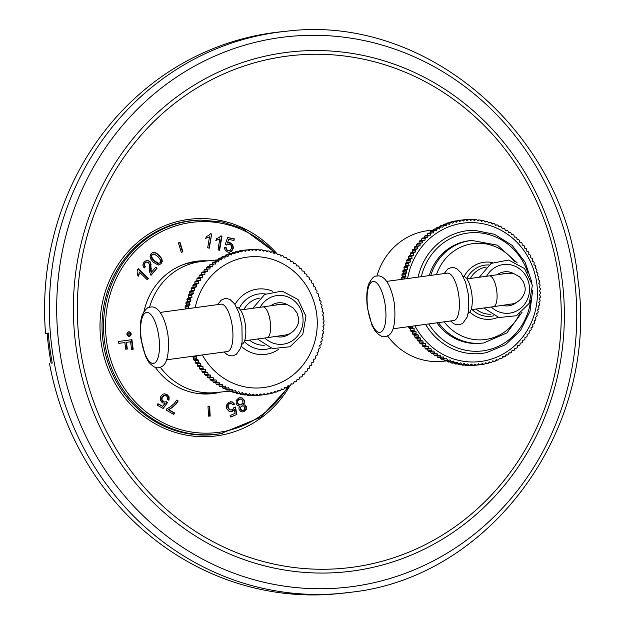 <?xml version="1.0" encoding="UTF-8"?>
<svg xmlns="http://www.w3.org/2000/svg" width="625" height="625" viewBox="0 0 625 625"><rect width="100%" height="100%" fill="white"/><g stroke="black" fill="none" stroke-linecap="round" stroke-linejoin="round"><path stroke-width="0.94" d="M351.406 592.195A282.391 265.023 84.3 0 1 342.68 593.219A282.391 265.023 84.3 0 1 51.352 343.289A282.391 265.023 84.3 0 1 277.695 32.281A282.391 265.023 -95.7 0 1 286.422 31.25L281.633 31.727A282.391 265.023 -95.7 0 0 272.906 32.758A282.391 265.023 84.3 0 0 45.539 333.352L48.273 333.078A282.391 265.023 -95.7 0 0 52.227 363.102L51.094 363.156A280.664 263.398 -95.7 0 1 47.148 333.195M49.492 363.375A282.391 265.023 84.3 0 0 337.891 593.703L351.438 592.188C491.164 576.961 598.977 428.508 578.102 280.766C564.281 132.469 425.609 13.586 286.422 31.25M52.219 363.047L51.094 363.156M433.367 230.078L429.477 230.469A65.75 61.703 84.3 0 0 427.445 230.711A65.75 61.703 84.3 0 0 376.922 276.078M387.438 335.781A65.75 61.703 84.3 0 0 442.578 361.312L447.039 360.867M207.781 260.867A66.672 62.57 84.3 0 0 198.32 261.047A66.672 62.57 84.3 0 0 143.938 311.633M155.273 367.281A66.672 62.57 84.3 0 0 211.602 393.734A66.672 62.57 84.3 0 0 220.938 392.031M147.273 279.742L148.359 278.461L138.266 268.695L137.578 269.508L137.93 271.953L137.461 274.984L138.68 276.156L139.398 272.125L147.273 279.742M150.844 275.109L157 268.32L151.047 275.312L149.703 272.172L149.508 264.625L148.539 262.586L146.703 261.953M157 268.32L155.789 267.141L151.344 272.359L150.672 262.688L149.711 261.281L146.969 260.242L144.117 261.867L142.812 264.977L144.117 268.078L145.32 266.914L144.367 264.891L145.109 262.883L146.836 261.945M161.289 263.68L158.203 265.07L153.242 262.148L150.711 258.992L150.023 256.227L151.07 253.742L152.672 252.578L154.508 252.438L156.555 253.227L159.125 255.281L161.641 258.43L162.336 261.195L160.875 263.719L161.93 261.242L161.227 258.477L158.711 255.32L156.148 253.266L153.289 252.414M207.68 247.836L209.305 248.164L211.656 234.016L210.609 233.805L208.852 235.398L206.188 236.57L205.906 238.242L209.508 236.812L207.68 247.836M219.781 238.914L218.023 249.914L219.617 250.234L221.969 236.094L220.914 235.883L219.156 237.477L216.492 238.648L216.211 240.32L219.781 238.914L218.078 239.773M178.406 242.82L181.297 252.328L182.898 251.789L180.008 242.281L178.406 242.82M228.703 239.414L227.359 243.055L228.703 239.414L233.992 240.477L234.266 238.828L227.672 237.5L225.188 244.477L226.68 244.992L229.32 244.117L231.219 245.383L231.625 247.875L230.398 250.211L229.031 250.797L227.836 250.797L226.273 249.797L225.727 247.617L226.141 247.578L226.68 249.75L229.031 250.797M228.469 244.07L227.422 244.25L228.469 244.07M226.141 247.578L224.398 247.383L225.227 250.508L228.008 252.172L229.438 252.258L231.781 251.172L233.375 248.07L232.727 244.547L230.008 242.68L228.453 242.656M227.359 243.055L228.859 242.617M244.625 402.688L243.352 404.648L245.172 405.086L246.281 406.539L246.273 409.398L244.078 411.516L242.727 411.891L241.062 411.648L239.102 409.633L238.914 407.82L239.875 406.172L237.633 405.641L236.188 403.789L236.18 400.437L238.68 397.984L242.102 397.836L244.375 400.258L244.625 402.688L244.219 402.727L243.969 400.297L241.688 397.883L240.016 397.586M232.297 401.961L234.562 404.086L233.055 405L231.469 403.445L229.656 403.508L228.148 405.203L228.32 407.891L229.93 409.766L231.234 409.992L233.352 408.797L233.914 407.461L235.422 407.039L236.922 414.375L230.75 417.078L230.133 415.523L235.086 413.352L234.336 409.492L232.328 411.352L231.086 411.688L229.109 411.352L226.766 408.742L226.508 405.203L229.125 402.164L232.297 401.961L230.422 401.781M178.188 400.961L175.883 404.273L172.391 407.508L168.664 409.656L174.547 412.922L173.82 414.422L166.055 410.102L166.641 408.891L170.562 406.727L174.422 403.297L176.672 400.117L178.188 400.961L176.555 400.328M164.641 403.328L165.18 403.273L162.609 406.289L157.922 403.688L157.203 405.172L163.172 408.492L167.484 402.617L166.188 401.656L164.453 402.086L163 401.719L161.523 399.914L161.82 397.414L163.641 395.57L164.766 395.359L162.234 397.375L161.938 399.875L164.453 402.086M164.844 403.312L162.352 402.828L160.258 400.203L160.602 396.648L162.984 394.188L164.328 393.812L166.883 394.406L169.094 396.859L169.031 400.094L167.422 399.367L167.492 397.125L166.266 395.688L163.641 395.57M118.57 341.484L118.82 343.367L124.883 342.547L125.758 349.219L127.336 349.008L126.453 342.328L130.586 341.773L131.602 349.484L133.18 349.266L131.914 339.672L118.57 341.484M129.328 336.305A2.258 2.117 84.3 0 0 131.141 333.812A2.258 2.117 84.3 0 0 128.742 331.82A2.258 2.117 84.3 0 0 126.93 334.312A2.258 2.117 84.3 0 0 129.328 336.305M210.172 416.062L209.687 406.117L208.008 406.187L208.492 416.133L210.172 416.062M204.312 261.219A66.672 62.57 84.3 0 0 196.586 261.25M209.859 393.883A66.672 62.57 84.3 0 0 217.469 392.375M183.562 264.484A65.891 61.836 -95.7 0 1 192.945 262.406A65.891 61.836 -95.7 0 1 194.984 262.164L200.828 261.586M213.953 392.711L208.109 393.297A65.891 61.836 -95.7 0 1 196.391 393.281M149.555 307.281A65.906 61.859 -95.7 0 1 202.273 261.422L218.289 259.812L218.75 258.586A72.922 68.438 -95.7 0 1 219.609 258.094L223.039 257.75A72.922 68.438 84.3 0 0 222.172 258.242L218.75 258.586M229.555 391.164L215.406 392.586A65.906 61.859 -95.7 0 1 160.234 367.133M223.039 257.75L224.734 258.086L225.43 256.477A72.922 68.438 84.3 0 1 226.32 256.031L227.992 256.461L228.773 254.891A72.922 68.438 84.3 0 1 229.688 254.5L231.336 255.023L232.195 253.508A72.922 68.438 84.3 0 1 233.125 253.172L234.75 253.789L235.688 252.32A72.922 68.438 84.3 0 1 236.633 252.031L238.227 252.742L239.234 251.328A72.922 68.438 84.3 0 1 240.188 251.102L241.75 251.898L242.828 250.547A72.922 68.438 84.3 0 1 243.797 250.375L245.312 251.258L246.461 249.977A72.922 68.438 84.3 0 1 247.438 249.859L248.906 250.828L250.117 249.609A72.922 68.438 84.3 0 1 251.094 249.547L252.516 250.602L253.789 249.453A72.922 68.438 84.3 0 1 254.773 249.445L256.133 250.578L257.461 249.508A72.922 68.438 84.3 0 1 258.445 249.555L259.758 250.766L261.133 249.766A72.922 68.438 84.3 0 1 262.117 249.875L263.359 251.156L264.789 250.242A72.922 68.438 84.3 0 1 265.766 250.406L266.945 251.75L268.422 250.922A72.922 68.438 84.3 0 1 269.383 251.141L270.5 252.547L272.016 251.805A72.922 68.438 84.3 0 1 272.969 252.078L274.008 253.555L275.555 252.898A72.922 68.438 84.3 0 1 276.492 253.227L277.461 254.75L279.047 254.188A72.922 68.438 84.3 0 1 279.969 254.562L280.852 256.148L282.461 255.672A72.922 68.438 84.3 0 1 283.367 256.102L284.172 257.734L285.805 257.352A72.922 68.438 84.3 0 1 286.68 257.836L287.406 259.5L289.062 259.219A72.922 68.438 84.3 0 1 289.914 259.75L290.555 261.453L292.219 261.266A72.922 68.438 84.3 0 1 293.047 261.844L293.594 263.586L295.266 263.492A72.922 68.438 84.3 0 1 296.062 264.109L296.531 265.883L298.203 265.883A72.922 68.438 84.3 0 1 298.969 266.547L299.344 268.344L301.023 268.438A72.922 68.438 84.3 0 1 301.75 269.148L302.031 270.961L303.703 271.148A72.922 68.438 84.3 0 1 304.398 271.898L304.594 273.727L306.25 274.008A72.922 68.438 84.3 0 1 306.906 274.797L307.008 276.625L308.648 277.008A72.922 68.438 84.3 0 1 309.266 277.836L309.273 279.664L310.891 280.141A72.922 68.438 84.3 0 1 311.469 280.992L311.383 282.82L312.977 283.391A72.922 68.438 84.3 0 1 313.508 284.273L313.328 286.094L314.898 286.75A72.922 68.438 84.3 0 1 315.383 287.664L315.117 289.477L316.648 290.219A72.922 68.438 84.3 0 1 317.086 291.156L316.727 292.945L318.219 293.773A72.922 68.438 84.3 0 1 318.609 294.742L318.164 296.5L319.609 297.414A72.922 68.438 84.3 0 1 319.953 298.398L319.414 300.133L320.82 301.125A72.922 68.438 84.3 0 1 321.109 302.133L320.484 303.828L321.836 304.898A72.922 68.438 84.3 0 1 322.078 305.922L321.367 307.578L322.664 308.727A72.922 68.438 84.3 0 1 322.852 309.75L322.062 311.367L323.305 312.586A72.922 68.438 84.3 0 1 323.438 313.625L322.562 315.188L323.742 316.477A72.922 68.438 84.3 0 1 323.828 317.523L322.875 319.031L323.984 320.383A72.922 68.438 84.3 0 1 324.016 321.43L322.984 322.891L324.031 324.297A72.922 68.438 84.3 0 1 324.008 325.344L322.906 326.734L323.875 328.203A72.922 68.438 84.3 0 1 323.805 329.25L322.633 330.578L323.531 332.094A72.922 68.438 84.3 0 1 323.398 333.133L322.164 334.391L322.984 335.961A72.922 68.438 84.3 0 1 322.805 336.984L321.508 338.172L322.242 339.781A72.922 68.438 84.3 0 1 322.016 340.797L320.656 341.906L321.312 343.555A72.922 68.438 84.3 0 1 321.031 344.555L319.617 345.586L320.188 347.266A72.922 68.438 84.3 0 1 319.859 348.25L318.398 349.195L318.883 350.906A72.922 68.438 84.3 0 1 318.5 351.867L316.992 352.727L317.391 354.461A72.922 68.438 84.3 0 1 316.961 355.398L315.414 356.172L315.727 357.93A72.922 68.438 84.3 0 1 315.25 358.836L313.656 359.523L313.883 361.289A72.922 68.438 84.3 0 1 313.359 362.172L311.742 362.758L311.875 364.539A72.922 68.438 84.3 0 1 311.305 365.391L309.656 365.883L309.695 367.672A72.922 68.438 84.3 0 1 309.094 368.484L307.414 368.883L307.367 370.664A72.922 68.438 84.3 0 1 306.719 371.445L305.031 371.75L304.891 373.523A72.922 68.438 84.3 0 1 304.203 374.266L302.5 374.469L302.273 376.234A72.922 68.438 84.3 0 1 301.547 376.93L299.828 377.039L299.516 378.789A72.922 68.438 84.3 0 1 298.758 379.445L297.039 379.453L296.633 381.18A72.922 68.438 84.3 0 1 295.844 381.789L294.125 381.703L293.633 383.406A72.922 68.438 84.3 0 1 292.812 383.969L291.102 383.781L290.523 385.453A72.922 68.438 84.3 0 1 289.672 385.969L287.969 385.68L287.312 387.312A72.922 68.438 84.3 0 1 286.438 387.781L284.75 387.398L284.008 388.992A72.922 68.438 84.3 0 1 283.117 389.406L281.445 388.93L280.625 390.477A72.922 68.438 84.3 0 1 279.711 390.836L278.07 390.266L277.172 391.766A72.922 68.438 84.3 0 1 276.234 392.07L274.625 391.414L273.648 392.852A72.922 68.438 84.3 0 1 272.703 393.109L271.125 392.352L270.078 393.734A72.922 68.438 84.3 0 1 269.117 393.938L267.578 393.094L266.469 394.414A72.922 68.438 84.3 0 1 265.492 394.562L264 393.633L262.82 394.883A72.922 68.438 84.3 0 1 261.844 394.977L260.398 393.961L259.156 395.148A72.922 68.438 84.3 0 1 258.172 395.18L256.781 394.086L255.477 395.195A72.922 68.438 84.3 0 1 254.492 395.18L253.156 394.008L251.805 395.039A72.922 68.438 84.3 0 1 250.82 394.961L249.547 393.719L248.141 394.672A72.922 68.438 84.3 0 1 247.164 394.539L245.945 393.227L244.492 394.094A72.922 68.438 84.3 0 1 243.523 393.906L242.375 392.523L240.883 393.312A72.922 68.438 84.3 0 1 239.922 393.062L238.844 391.625L237.312 392.32A72.922 68.438 84.3 0 1 236.367 392.023L235.367 390.523L233.797 391.133A72.922 68.438 84.3 0 1 232.867 390.781L231.938 389.227L230.344 389.742A72.922 68.438 84.3 0 1 229.43 389.336L228.586 387.734L226.961 388.164A72.922 68.438 84.3 0 1 226.07 387.703L225.305 386.055L223.664 386.391A72.922 68.438 84.3 0 1 222.797 385.883L222.109 384.195L217.031 384.773A72.922 68.438 -95.7 0 1 216.188 384.219L215.594 382.492L213.922 382.633A72.922 68.438 -95.7 0 1 213.117 382.039L212.602 380.281L210.93 380.328A72.922 68.438 -95.7 0 1 210.148 379.68L209.727 377.898L208.055 377.852A72.922 68.438 -95.7 0 1 207.305 377.164L206.977 375.359L205.305 375.219A72.922 68.438 -95.7 0 1 204.594 374.484L204.352 372.672L202.688 372.43A72.922 68.438 -95.7 0 1 202.016 371.664L201.867 369.836L200.219 369.5A72.922 68.438 -95.7 0 1 199.578 368.695L199.523 366.859L197.891 366.438A72.922 68.438 -95.7 0 1 197.297 365.594L197.336 363.766L195.727 363.242A72.922 68.438 -95.7 0 1 195.172 362.375L195.305 360.547L193.727 359.938A72.922 68.438 -95.7 0 1 193.219 359.031L193.438 357.219L191.891 356.523A72.922 68.438 -95.7 0 1 191.82 356.383M223.664 386.391L220.242 386.727A72.922 68.438 -95.7 0 1 219.375 386.227L218.719 384.602M226.961 388.164L223.539 388.5A72.922 68.438 -95.7 0 1 222.648 388.047L221.953 386.555M230.344 389.742L226.922 390.086A72.922 68.438 -95.7 0 1 226.008 389.68L225.289 388.328M233.797 391.133L230.375 391.477A72.922 68.438 -95.7 0 1 229.445 391.125L228.719 389.906M237.312 392.32L233.891 392.664A72.922 68.438 -95.7 0 1 232.945 392.367L232.227 391.289M240.883 393.312L237.461 393.656A72.922 68.438 -95.7 0 1 236.5 393.406L235.805 392.477M244.492 394.094L241.07 394.438A72.922 68.438 -95.7 0 1 240.102 394.25L239.445 393.453M248.141 394.672L244.719 395.016A72.922 68.438 -95.7 0 1 243.742 394.883L243.141 394.227M251.805 395.039L248.383 395.383A72.922 68.438 -95.7 0 1 247.398 395.305L246.875 394.797M255.477 395.195L252.055 395.539A72.922 68.438 -95.7 0 1 251.07 395.516L250.656 395.156M259.156 395.148L255.734 395.492A72.922 68.438 -95.7 0 1 254.75 395.523L254.461 395.297M259.391 395.227L262.812 394.883A72.922 68.438 84.3 0 0 262.82 394.883L259.398 395.227A72.922 68.438 -95.7 0 1 259.391 395.227A72.922 68.438 -95.7 0 1 258.422 395.32L258.297 395.234M242.906 250.461L243.039 250.32A72.922 68.438 -95.7 0 1 244.008 250.195L247.438 249.859M239.156 251.203L239.406 250.891A72.922 68.438 -95.7 0 1 240.375 250.719L243.797 250.375M235.469 252.148L235.812 251.672A72.922 68.438 -95.7 0 1 236.766 251.445L240.188 251.102M231.859 253.297L232.266 252.664A72.922 68.438 -95.7 0 1 233.211 252.375L236.633 252.031M228.328 254.641L228.773 253.852A72.922 68.438 -95.7 0 1 229.703 253.508L233.125 253.172M224.883 256.18L225.352 255.234A72.922 68.438 -95.7 0 1 226.258 254.844L229.688 254.5M221.539 257.906L222.008 256.82A72.922 68.438 -95.7 0 1 222.898 256.375L226.32 256.031M215.586 260.547A72.922 68.438 -95.7 0 1 216.422 260L219.852 259.664A72.922 68.438 84.3 0 0 219.016 260.203L215.586 260.547L215.156 261.906M212.531 262.68A72.922 68.438 -95.7 0 1 213.336 262.094L216.766 261.75A72.922 68.438 84.3 0 0 215.953 262.336L212.531 262.68L212.141 264.172M209.594 264.984A72.922 68.438 -95.7 0 1 210.367 264.352L213.789 264.008A72.922 68.438 84.3 0 0 213.016 264.641L209.594 264.984L209.258 266.609M206.773 267.461A72.922 68.438 -95.7 0 1 207.516 266.781L210.938 266.438A72.922 68.438 84.3 0 0 210.195 267.117L206.773 267.461L206.5 269.203M204.086 270.094A72.922 68.438 -95.7 0 1 204.789 269.375L208.211 269.031A72.922 68.438 84.3 0 0 207.508 269.75L204.086 270.094L203.898 271.867L202.203 272.117A72.922 68.438 -95.7 0 0 201.531 272.883L201.437 274.656L199.758 275.008A72.922 68.438 -95.7 0 0 199.125 275.805L199.125 277.594L197.461 278.039A72.922 68.438 -95.7 0 0 196.875 278.875L196.969 280.656L195.328 281.195A72.922 68.438 -95.7 0 0 194.781 282.062L194.961 283.836L193.359 284.477A72.922 68.438 -95.7 0 0 192.859 285.367L193.125 287.133L191.555 287.859A72.922 68.438 -95.7 0 0 191.102 288.781L191.461 290.531L189.93 291.344A72.922 68.438 -95.7 0 0 189.523 292.297L189.969 294.023L188.477 294.922A72.922 68.438 -95.7 0 0 188.125 295.898L188.648 297.594L187.211 298.586A72.922 68.438 -95.7 0 0 186.906 299.57L187.523 301.242L186.133 302.312A72.922 68.438 -95.7 0 0 185.883 303.312L186.578 304.945L185.25 306.094A72.922 68.438 -95.7 0 0 185.047 307.117L185.539 308.977M189.109 308.492L188.469 306.773L185.047 307.117M207.508 269.75L207.32 271.523L205.625 271.781A72.922 68.438 84.3 0 0 204.953 272.539L204.867 274.32L203.18 274.672A72.922 68.438 84.3 0 0 202.555 275.469L202.547 277.25L200.883 277.695A72.922 68.438 84.3 0 0 200.297 278.531L200.391 280.312L198.75 280.852A72.922 68.438 84.3 0 0 198.211 281.719L198.383 283.492L196.781 284.133A72.922 68.438 84.3 0 0 196.281 285.023L196.547 286.789L194.977 287.516A72.922 68.438 84.3 0 0 194.523 288.438L194.883 290.188L193.352 291.008A72.922 68.438 84.3 0 0 192.945 291.953L193.391 293.68L191.898 294.586A72.922 68.438 84.3 0 0 191.547 295.555L192.078 297.25L190.641 298.242A72.922 68.438 84.3 0 0 190.328 299.227L190.945 300.898L189.562 301.969A72.922 68.438 84.3 0 0 189.305 302.977L190 304.609L188.672 305.75A72.922 68.438 84.3 0 0 188.469 306.773M208.211 269.031L209.922 268.875L210.195 267.117M210.938 266.438L212.656 266.383L213.016 264.641M213.789 264.008L215.508 264.047L215.953 262.336M216.766 261.75L218.477 261.883L219.016 260.203M219.852 259.664L221.555 259.898L222.172 258.242M195.188 355.93A72.922 68.438 84.3 0 0 195.312 356.18L196.859 356.875L196.641 358.688A72.922 68.438 84.3 0 0 197.148 359.594L198.727 360.203L198.602 362.031A72.922 68.438 84.3 0 0 199.148 362.898L200.758 363.422L200.719 365.25A72.922 68.438 84.3 0 0 201.312 366.094L202.945 366.523L203 368.352A72.922 68.438 84.3 0 0 203.641 369.156L205.289 369.492L205.437 371.32A72.922 68.438 84.3 0 0 206.109 372.086L207.773 372.328L208.016 374.141A72.922 68.438 84.3 0 0 208.727 374.875L210.398 375.016L210.727 376.82A72.922 68.438 84.3 0 0 211.477 377.508L213.148 377.555L213.57 379.336A72.922 68.438 84.3 0 0 214.352 379.984L216.031 379.938L216.539 381.695A72.922 68.438 84.3 0 0 217.352 382.297L219.016 382.148L219.617 383.875A72.922 68.438 84.3 0 0 220.453 384.43M189.242 308.367L185.82 308.703M188.672 305.75L185.25 306.094M190 304.609L186.578 304.945M189.305 302.977L185.883 303.312M189.562 301.969L186.133 302.312M190.945 300.898L187.523 301.242M190.328 299.227L186.906 299.57M190.641 298.242L187.211 298.586M192.078 297.25L188.648 297.594M191.547 295.555L188.125 295.898M191.898 294.586L188.477 294.922M193.391 293.68L189.969 294.023M192.945 291.953L189.523 292.297M193.352 291.008L189.93 291.344M194.883 290.188L191.461 290.531M194.523 288.438L191.102 288.781M194.977 287.516L191.555 287.859M196.547 286.789L193.125 287.133M196.281 285.023L192.859 285.367M196.781 284.133L193.359 284.477M198.383 283.492L194.961 283.836M198.211 281.719L194.781 282.062M198.75 280.852L195.328 281.195M200.391 280.312L196.969 280.656M200.297 278.531L196.875 278.875M200.883 277.695L197.461 278.039M202.547 277.25L199.125 277.594M202.555 275.469L199.125 275.805M203.18 274.672L199.758 275.008M204.867 274.32L201.437 274.656M204.953 272.539L201.531 272.883M205.625 271.781L202.203 272.117M207.32 271.523L203.898 271.867M225.43 256.477L222.008 256.82M228.773 254.891L225.352 255.234M232.195 253.508L228.773 253.852M235.688 252.32L232.266 252.664M239.234 251.328L235.812 251.672M242.828 250.547L239.406 250.891M246.461 249.977L243.039 250.32M250.117 249.609L247.461 249.875M253.789 249.453L251.305 249.703M257.461 249.508L255.125 249.742M261.133 249.766L258.922 249.992M264.789 250.242L262.68 250.453M268.422 250.922L266.398 251.125M272.016 251.805L270.062 252M275.555 252.898L273.68 253.086M279.047 254.188L277.219 254.367M282.461 255.672L280.688 255.852M285.805 257.352L284.07 257.523M289.062 259.219L287.359 259.391M292.219 261.266L290.547 261.43M301.547 376.93L299.82 377.109M298.758 379.445L297 379.617M295.844 381.789L294.047 381.969M292.812 383.969L290.969 384.148M289.672 385.969L287.781 386.156M286.438 387.781L284.484 387.977M283.117 389.406L281.086 389.609M279.711 390.836L277.594 391.047M276.234 392.07L274.023 392.297M272.703 393.109L270.375 393.336M269.117 393.938L266.664 394.18M265.492 394.562L262.883 394.82M261.844 394.977L258.422 395.32M258.172 395.18L254.75 395.523M254.492 395.18L251.07 395.516M250.82 394.961L247.398 395.305M247.164 394.539L243.742 394.883M243.523 393.906L240.102 394.25M239.922 393.062L236.5 393.406M236.367 392.023L232.945 392.367M232.867 390.781L229.445 391.125M229.43 389.336L226.008 389.68M226.07 387.703L222.648 388.047M222.797 385.883L219.375 386.227M219.617 383.875L216.188 384.219M219.016 382.148L215.594 382.492M217.352 382.297L213.922 382.633M216.539 381.695L213.117 382.039M216.031 379.938L212.602 380.281M214.352 379.984L210.93 380.328M213.57 379.336L210.148 379.68M213.148 377.555L209.727 377.898M211.477 377.508L208.055 377.852M210.727 376.82L207.305 377.164M210.398 375.016L206.977 375.359M208.727 374.875L205.305 375.219M208.016 374.141L204.594 374.484M207.773 372.328L204.352 372.672M206.109 372.086L202.688 372.43M205.437 371.32L202.016 371.664M205.289 369.492L201.867 369.836M203.641 369.156L200.219 369.5M203 368.352L199.578 368.695M202.945 366.523L199.523 366.859M201.312 366.094L197.891 366.438M200.719 365.25L197.297 365.594M200.758 363.422L197.336 363.766M199.148 362.898L195.727 363.242M198.602 362.031L195.172 362.375M198.727 360.203L195.305 360.547M197.148 359.594L193.727 359.938M196.641 358.688L193.219 359.031M196.859 356.875L193.438 357.219M195.312 356.18L191.891 356.523M259.789 298.102A23.711 22.25 84.3 0 0 243.914 309.492M264.508 345.227A23.711 22.25 -95.7 0 1 249.562 340.086M236.703 307.344A18.648 6.438 82.3 0 1 245.398 325.203A18.648 6.438 -97.7 0 1 241.719 344.281M166.633 359.805L227.391 351.547A23.906 8.25 -97.7 0 0 232.383 327.031A23.906 8.25 -97.7 0 0 220.945 304.164L160.188 312.422M147.062 279.539L148.359 278.461M138.273 276.203L139.398 272.125M147.953 278.5L138.062 268.938M143.953 267.883L144.914 266.953L143.953 264.938L144.703 262.922L146.43 261.984M144.914 266.953L145.32 266.914M151.344 272.359L150.781 271.203L150.258 262.727L149.297 261.32L146.562 260.281M156.594 268.359L155.586 267.383M158.648 265.078L160.875 263.719M157.773 263.453L160.281 262.695L160.742 260.406L157.984 256.609L154.18 254.031L152.07 254.75L151.578 256.867L154.383 260.82L158.883 263.43L157.773 263.453L153.969 260.859C151.953 258.719 151.016 257.398 151.164 256.906L151.664 254.789L153.766 254.078M154.18 254.031L153.07 254.055M205.492 238.281L209.508 236.812M208.914 248.086L211.656 234.016M211.25 234.063L210.531 233.914M215.805 240.359L217.664 239.812M219.227 250.156L221.555 236.133L221.969 236.094M221.555 236.133L220.836 235.992M181.273 252.234L182.898 251.789M182.492 251.836L179.625 242.414M229.227 252.273L231.367 251.211L232.969 248.109L232.312 244.586L228.656 242.648M225.727 247.617L224.398 247.469M226.266 245.039L227.422 244.25M233.602 240.398L234.266 238.828M233.859 238.867L227.633 237.617M242.516 411.906L243.664 411.562L245.867 409.438L245.875 406.578L244.766 405.133L243.352 404.648M242.937 404.688L244.219 402.727M241.453 406.07L242.602 405.828L240.656 407.25L240.672 408.953L241.844 410.203L243.531 410.188L244.742 408.953L244.75 407.273L243.57 405.977L241.453 406.07L240.656 407.25M243.117 410.227L241.438 410.242L240.258 408.992L240.25 407.289M240.516 404.914L242.859 403.141L242.812 400.93L241.969 399.719L240.648 399.109L239.195 399.328L237.688 400.867L237.734 403.086L239.242 404.711L240.516 404.914L238.836 404.75L237.328 403.133L237.273 400.906L238.781 399.367L240.234 399.148M242.453 410.406L243.531 410.188M240.648 399.109L239.633 399.141M232.969 404.844L234.562 404.086M234.156 404.133L231.891 402.008M231.234 409.992L229.523 409.805L227.914 407.938L227.734 405.25L229.25 403.547L230.422 403.297M230.703 416.961L236.922 414.375M236.508 414.422L235.023 407.148M230.883 411.703L234.336 409.492M173.516 414.25L174.133 412.961L168.258 409.695L171.977 407.555L175.477 404.312L177.773 401M168.258 409.695L168.664 409.656M174.133 412.961L174.547 412.922M157.82 403.898L162.609 406.289M168.625 400.133L168.688 396.906L166.477 394.445L164.117 393.836M162.906 408.344L167.484 402.617M167.07 402.664L165.922 401.805M131.602 349.469L133.18 349.266M132.766 349.312L131.508 339.727M125.758 349.203L126.922 349.047L126.047 342.375L130.586 341.773M126.047 342.375L126.453 342.328M126.922 349.047L127.336 349.008M118.82 343.352L124.883 342.547M129.055 336.32A2.258 2.117 84.3 0 0 128.609 331.844M128.773 335.219A1.117 1.055 -95.7 0 1 127.578 334.227A1.117 1.055 -95.7 0 1 128.547 332.984M128.891 332.953A1.117 1.055 -95.7 0 1 130.078 333.938A1.117 1.055 -95.7 0 1 129.148 335.18A1.117 1.055 -95.7 0 1 127.992 334.188A1.117 1.055 -95.7 0 1 128.891 332.953M209.766 416.078L209.273 406.156L209.687 406.117M209.273 406.156L208.008 406.211M457.617 220.547A72.922 68.438 -95.7 0 1 458.586 220.406L462.016 220.062A72.922 68.438 84.3 0 0 461.039 220.211L457.422 220.781M454.008 221.227A72.922 68.438 -95.7 0 1 454.969 221.023L458.391 220.688A72.922 68.438 84.3 0 0 457.43 220.883L453.703 221.625M450.43 222.109A72.922 68.438 -95.7 0 1 451.383 221.859L454.805 221.516A72.922 68.438 84.3 0 0 453.859 221.773L450.43 222.109L450.055 222.672M446.914 223.203A72.922 68.438 -95.7 0 1 447.852 222.891L451.273 222.547A72.922 68.438 84.3 0 0 450.336 222.859L446.914 223.203L446.484 223.914M443.453 224.492A72.922 68.438 -95.7 0 1 444.375 224.125L447.797 223.781A72.922 68.438 84.3 0 0 446.883 224.148L443.453 224.492L443 225.352M440.07 225.977A72.922 68.438 -95.7 0 1 440.969 225.555L444.391 225.219A72.922 68.438 84.3 0 0 443.492 225.633L440.07 225.977L439.602 226.984M436.773 227.648A72.922 68.438 -95.7 0 1 437.641 227.18L441.07 226.844A72.922 68.438 84.3 0 0 440.195 227.305L436.773 227.648L436.305 228.805M433.562 229.516A72.922 68.438 -95.7 0 1 434.406 229L437.828 228.656A72.922 68.438 84.3 0 0 436.984 229.172L433.562 229.516L433.109 230.812M430.445 231.562A72.922 68.438 -95.7 0 1 431.273 231L434.695 230.656A72.922 68.438 84.3 0 0 433.875 231.219L430.445 231.562L430.039 232.992M427.445 233.781A72.922 68.438 -95.7 0 1 428.242 233.172L431.664 232.828A72.922 68.438 84.3 0 0 430.875 233.438L427.445 233.781L427.086 235.344M424.57 236.172A72.922 68.438 -95.7 0 1 425.328 235.516L428.75 235.18A72.922 68.438 84.3 0 0 427.992 235.836L424.57 236.172L424.266 237.859M421.812 238.727A72.922 68.438 -95.7 0 1 422.531 238.031L425.961 237.688A72.922 68.438 84.3 0 0 425.234 238.391L421.812 238.727L421.586 240.492L419.875 240.703A72.922 68.438 -95.7 0 0 419.187 241.438L419.055 243.219L417.359 243.523A72.922 68.438 -95.7 0 0 416.711 244.297L416.664 246.078L414.992 246.477A72.922 68.438 -95.7 0 0 414.383 247.297L414.43 249.078L412.773 249.578A72.922 68.438 -95.7 0 0 412.211 250.422L412.344 252.203L410.719 252.789A72.922 68.438 -95.7 0 0 410.203 253.672L410.422 255.445L408.836 256.125A72.922 68.438 -95.7 0 0 408.359 257.031L408.672 258.789L407.117 259.562A72.922 68.438 -95.7 0 0 406.687 260.5L407.086 262.234L405.578 263.094A72.922 68.438 -95.7 0 0 405.203 264.055L405.688 265.773L404.227 266.719A72.922 68.438 -95.7 0 0 403.891 267.695L404.461 269.383L403.055 270.406A72.922 68.438 -95.7 0 0 402.773 271.406L403.43 273.062L402.07 274.164A72.922 68.438 -95.7 0 0 401.836 275.18L402.578 276.797L401.281 277.977A72.922 68.438 -95.7 0 0 401.102 279L401.305 279.398M462.016 220.062L463.508 220.992L464.687 219.734A72.922 68.438 84.3 0 1 465.664 219.648L467.109 220.656L468.352 219.477A72.922 68.438 84.3 0 1 469.336 219.438L470.727 220.531L472.023 219.422A72.922 68.438 84.3 0 1 473.008 219.445L474.344 220.617L475.703 219.578A72.922 68.438 84.3 0 1 476.688 219.656L477.961 220.906L479.367 219.953A72.922 68.438 84.3 0 1 480.344 220.086L481.555 221.398L483.008 220.523A72.922 68.438 84.3 0 1 483.977 220.719L485.125 222.094L486.625 221.312A72.922 68.438 84.3 0 1 487.578 221.555L488.656 223L490.195 222.297A72.922 68.438 84.3 0 1 491.141 222.594L492.141 224.102L493.711 223.492A72.922 68.438 84.3 0 1 494.641 223.844L495.563 225.398L497.164 224.875A72.922 68.438 84.3 0 1 498.078 225.281L498.922 226.891L500.547 226.461A72.922 68.438 84.3 0 1 501.438 226.914L502.203 228.562L503.844 228.234A72.922 68.438 84.3 0 1 504.711 228.742L505.391 230.43L507.055 230.188A72.922 68.438 84.3 0 1 507.891 230.742L508.484 232.469L510.156 232.328A72.922 68.438 84.3 0 1 510.969 232.93L511.477 234.687L513.156 234.641A72.922 68.438 84.3 0 1 513.938 235.281L514.352 237.062L516.031 237.109A72.922 68.438 84.3 0 1 516.781 237.805L517.109 239.602L518.781 239.75A72.922 68.438 84.3 0 1 519.492 240.477L519.727 242.297L521.398 242.531A72.922 68.438 84.3 0 1 522.07 243.305L522.219 245.133L523.867 245.461A72.922 68.438 84.3 0 1 524.5 246.273L524.555 248.102L526.188 248.531A72.922 68.438 84.3 0 1 526.781 249.367L526.742 251.195L528.359 251.719A72.922 68.438 84.3 0 1 528.906 252.594L528.773 254.414L530.359 255.031A72.922 68.438 84.3 0 1 530.867 255.93L530.641 257.742L532.195 258.445A72.922 68.438 84.3 0 1 532.656 259.375L532.344 261.172L533.859 261.953A72.922 68.438 84.3 0 1 534.273 262.914L533.867 264.688L535.336 265.555A72.922 68.438 84.3 0 1 535.703 266.531L535.211 268.281L536.641 269.234A72.922 68.438 84.3 0 1 536.953 270.227L536.375 271.945L537.75 272.977A72.922 68.438 84.3 0 1 538.016 273.992L537.352 275.664L538.68 276.781A72.922 68.438 84.3 0 1 538.891 277.805L538.141 279.438L539.406 280.625A72.922 68.438 84.3 0 1 539.57 281.656L538.734 283.25L539.945 284.5A72.922 68.438 84.3 0 1 540.055 285.539L539.141 287.078L540.289 288.398A72.922 68.438 84.3 0 1 540.344 289.445L539.352 290.93L540.43 292.312A72.922 68.438 84.3 0 1 540.438 293.359L539.375 294.781L540.375 296.227A72.922 68.438 84.3 0 1 540.328 297.273L539.195 298.633L540.125 300.125A72.922 68.438 84.3 0 1 540.023 301.164L538.828 302.461L539.68 304.008A72.922 68.438 84.3 0 1 539.531 305.039L538.258 306.258L539.039 307.852A72.922 68.438 84.3 0 1 538.836 308.867L537.508 310.016L538.203 311.648A72.922 68.438 84.3 0 1 537.945 312.656L536.562 313.719L537.172 315.391A72.922 68.438 84.3 0 1 536.867 316.383L535.43 317.367L535.961 319.07A72.922 68.438 84.3 0 1 535.602 320.039L534.117 320.938L534.562 322.672A72.922 68.438 84.3 0 1 534.156 323.617L532.625 324.43L532.984 326.18A72.922 68.438 84.3 0 1 532.531 327.102L530.961 327.828L531.227 329.594A72.922 68.438 84.3 0 1 530.727 330.492L529.117 331.125L529.297 332.898A72.922 68.438 84.3 0 1 528.758 333.766L527.117 334.312L527.203 336.094A72.922 68.438 84.3 0 1 526.617 336.922L524.953 337.375L524.953 339.156A72.922 68.438 84.3 0 1 524.328 339.953L522.641 340.305L522.547 342.086A72.922 68.438 84.3 0 1 521.883 342.844L520.18 343.102L520 344.867A72.922 68.438 84.3 0 1 519.297 345.586L517.586 345.742L517.312 347.5A72.922 68.438 84.3 0 1 516.57 348.18L514.852 348.242L514.492 349.977A72.922 68.438 84.3 0 1 513.719 350.609L512 350.57L511.547 352.281A72.922 68.438 84.3 0 1 510.742 352.875L509.023 352.734L508.492 354.422A72.922 68.438 84.3 0 1 507.656 354.961L505.945 354.727L505.328 356.375A72.922 68.438 84.3 0 1 504.469 356.867L502.773 356.531L502.07 358.148A72.922 68.438 84.3 0 1 501.188 358.586L499.508 358.156L498.727 359.727A72.922 68.438 84.3 0 1 497.82 360.117L496.164 359.594L495.305 361.117A72.922 68.438 84.3 0 1 494.383 361.453L492.75 360.836L491.82 362.305A72.922 68.438 84.3 0 1 490.875 362.586L489.281 361.875L488.273 363.289A72.922 68.438 84.3 0 1 487.312 363.516L485.758 362.719L484.68 364.07A72.922 68.438 84.3 0 1 483.711 364.242L482.195 363.359L481.047 364.648A72.922 68.438 84.3 0 1 480.07 364.766L478.602 363.797L477.391 365.016A72.922 68.438 84.3 0 1 476.406 365.078L474.992 364.023L473.719 365.172A72.922 68.438 84.3 0 1 472.734 365.172L471.367 364.047L470.039 365.117A72.922 68.438 84.3 0 1 469.055 365.062L467.75 363.859L466.367 364.852A72.922 68.438 84.3 0 1 465.391 364.75L464.141 363.469L462.711 364.383A72.922 68.438 84.3 0 1 461.742 364.219L460.562 362.867L459.086 363.703A72.922 68.438 84.3 0 1 458.117 363.484L457.008 362.07L455.492 362.812A72.922 68.438 84.3 0 1 454.539 362.539L453.5 361.07L451.945 361.727A72.922 68.438 84.3 0 1 451.008 361.398L450.047 359.867L448.461 360.43A72.922 68.438 84.3 0 1 447.539 360.055L446.656 358.477L445.039 358.945A72.922 68.438 84.3 0 1 444.141 358.516L443.336 356.891L441.703 357.266A72.922 68.438 84.3 0 1 440.82 356.789L440.102 355.117L438.445 355.406A72.922 68.438 84.3 0 1 437.594 354.875L436.953 353.164L431.867 353.695A72.922 68.438 -95.7 0 1 431.039 353.117L430.484 351.383L428.812 351.477A72.922 68.438 -95.7 0 1 428.016 350.852L427.555 349.078L425.875 349.078A72.922 68.438 -95.7 0 1 425.109 348.414L424.734 346.617L423.062 346.523A72.922 68.438 -95.7 0 1 422.328 345.812L422.047 344.008L420.383 343.812A72.922 68.438 -95.7 0 1 419.688 343.062L419.492 341.242L417.836 340.953A72.922 68.438 -95.7 0 1 417.18 340.164L417.078 338.336L415.438 337.953A72.922 68.438 -95.7 0 1 414.82 337.133L414.812 335.297L413.188 334.828A72.922 68.438 -95.7 0 1 412.617 333.969L412.703 332.141L411.102 331.578A72.922 68.438 -95.7 0 1 410.578 330.688L410.75 328.867L409.188 328.211A72.922 68.438 -95.7 0 1 408.703 327.297L408.797 326.633M438.445 355.406L435.023 355.742A72.922 68.438 -95.7 0 1 434.172 355.219L433.539 353.531M441.703 357.266L438.281 357.609A72.922 68.438 -95.7 0 1 437.398 357.133L436.727 355.578M445.039 358.945L441.617 359.289A72.922 68.438 -95.7 0 1 440.719 358.859L440.016 357.438M448.461 360.43L445.039 360.773A72.922 68.438 -95.7 0 1 444.117 360.398L443.398 359.109M451.945 361.727L448.523 362.062A72.922 68.438 -95.7 0 1 447.586 361.742L446.867 360.594M455.492 362.812L452.07 363.156A72.922 68.438 -95.7 0 1 451.117 362.883L450.406 361.875M459.086 363.703L455.664 364.039A72.922 68.438 -95.7 0 1 454.695 363.828L454.016 362.961M462.711 364.383L459.289 364.719A72.922 68.438 -95.7 0 1 458.32 364.562L457.688 363.836M466.367 364.852L462.945 365.195A72.922 68.438 -95.7 0 1 461.969 365.086L461.406 364.508M470.039 365.117L466.617 365.461A72.922 68.438 -95.7 0 1 465.633 365.406L465.164 364.977M473.719 365.172L470.297 365.516A72.922 68.438 -95.7 0 1 469.312 365.516L468.961 365.227M477.391 365.016L473.969 365.352A72.922 68.438 -95.7 0 1 472.984 365.414L472.781 365.266M480.07 364.766L476.625 365.086M412.242 326.172L412.125 326.953A72.922 68.438 84.3 0 0 412.609 327.867L414.172 328.523L414 330.344A72.922 68.438 84.3 0 0 414.531 331.234L416.125 331.797L416.039 333.625A72.922 68.438 84.3 0 0 416.617 334.484L418.234 334.961L418.242 336.789A72.922 68.438 84.3 0 0 418.859 337.609L420.5 337.992L420.602 339.82A72.922 68.438 84.3 0 0 421.258 340.609L422.914 340.898L423.109 342.719A72.922 68.438 84.3 0 0 423.805 343.469L425.469 343.664L425.758 345.469A72.922 68.438 84.3 0 0 426.484 346.18L428.164 346.281L428.531 348.07A72.922 68.438 84.3 0 0 429.297 348.734L430.977 348.742L431.438 350.508A72.922 68.438 84.3 0 0 432.234 351.133L433.914 351.039L434.461 352.781A72.922 68.438 84.3 0 0 435.289 353.352M404.664 278.938L401.102 279M425.234 238.391L425.008 240.148L423.297 240.359A72.922 68.438 84.3 0 0 422.617 241.094L422.477 242.875L420.781 243.18A72.922 68.438 84.3 0 0 420.133 243.953L420.086 245.734L418.414 246.141A72.922 68.438 84.3 0 0 417.805 246.953L417.852 248.734L416.203 249.234A72.922 68.438 84.3 0 0 415.633 250.078L415.766 251.859L414.148 252.453A72.922 68.438 84.3 0 0 413.625 253.328L413.844 255.102L412.258 255.781A72.922 68.438 84.3 0 0 411.781 256.695L412.094 258.453L410.539 259.219A72.922 68.438 84.3 0 0 410.117 260.156L410.516 261.898L409 262.758A72.922 68.438 84.3 0 0 408.625 263.711L409.109 265.43L407.648 266.375A72.922 68.438 84.3 0 0 407.312 267.352L407.891 269.039L406.477 270.07A72.922 68.438 84.3 0 0 406.195 271.062L406.852 272.719L405.492 273.82A72.922 68.438 84.3 0 0 405.266 274.836L406 276.453L404.703 277.633A72.922 68.438 84.3 0 0 404.523 278.664M425.961 237.688L427.672 237.578L427.992 235.836M428.75 235.18L430.469 235.164L430.875 233.438M431.664 232.828L433.383 232.914L433.875 231.219M434.695 230.656L436.406 230.844L436.984 229.172M437.828 228.656L439.531 228.938L440.195 227.305M441.07 226.844L442.758 227.219L443.492 225.633M444.391 225.219L446.062 225.695L446.883 224.148M447.797 223.781L449.438 224.352L450.336 222.859M451.273 222.547L452.883 223.211L453.859 221.773M454.805 221.516L456.383 222.266L457.43 220.883M458.391 220.688L459.93 221.523L461.039 220.211M464.687 219.734L461.266 220.078L464.687 219.734M519.297 345.586L517.578 345.758M516.57 348.18L514.828 348.352M513.719 350.609L511.938 350.789M510.742 352.875L508.922 353.055M507.656 354.961L505.789 355.148M504.469 356.867L502.547 357.062M501.188 358.586L499.195 358.789M497.82 360.117L495.75 360.328M494.383 361.453L492.219 361.672M490.875 362.586L488.609 362.812M487.312 363.516L484.93 363.758M483.711 364.242L481.18 364.5M476.406 365.078L472.984 365.414M472.734 365.172L469.312 365.516M469.055 365.062L465.633 365.406M465.391 364.75L461.969 365.086M461.742 364.219L458.32 364.562M458.117 363.484L454.695 363.828M454.539 362.539L451.117 362.883M451.008 361.398L447.586 361.742M447.539 360.055L444.117 360.398M444.141 358.516L440.719 358.859M440.82 356.789L437.398 357.133M437.594 354.875L434.172 355.219M434.461 352.781L431.039 353.117M433.914 351.039L430.484 351.383M432.234 351.133L428.812 351.477M431.438 350.508L428.016 350.852M430.977 348.742L427.555 349.078M429.297 348.734L425.875 349.078M428.531 348.07L425.109 348.414M428.164 346.281L424.734 346.617M426.484 346.18L423.062 346.523M425.758 345.469L422.328 345.812M425.469 343.664L422.047 344.008M423.805 343.469L420.383 343.812M423.109 342.719L419.688 343.062M422.914 340.898L419.492 341.242M421.258 340.609L417.836 340.953M420.602 339.82L417.18 340.164M420.5 337.992L417.078 338.336M418.859 337.609L415.438 337.953M418.242 336.789L414.82 337.133M418.234 334.961L414.812 335.297M416.617 334.484L413.188 334.828M416.039 333.625L412.617 333.969M416.125 331.797L412.703 332.141M414.531 331.234L411.102 331.578M414 330.344L410.578 330.688M414.172 328.523L410.75 328.867M412.609 327.867L409.188 328.211M412.125 326.953L408.703 327.297M404.703 277.633L401.281 277.977M406 276.453L402.578 276.797M405.266 274.836L401.836 275.18M405.492 273.82L402.07 274.164M406.852 272.719L403.43 273.062M406.195 271.062L402.773 271.406M406.477 270.07L403.055 270.406M407.891 269.039L404.461 269.383M407.312 267.352L403.891 267.695M407.648 266.375L404.227 266.719M409.109 265.43L405.688 265.773M408.625 263.711L405.203 264.055M409 262.758L405.578 263.094M410.516 261.898L407.086 262.234M410.117 260.156L406.687 260.5M410.539 259.219L407.117 259.562M412.094 258.453L408.672 258.789M411.781 256.695L408.359 257.031M412.258 255.781L408.836 256.125M413.844 255.102L410.422 255.445M413.625 253.328L410.203 253.672M414.148 252.453L410.719 252.789M415.766 251.859L412.344 252.203M415.633 250.078L412.211 250.422M416.203 249.234L412.773 249.578M417.852 248.734L414.43 249.078M417.805 246.953L414.383 247.297M418.414 246.141L414.992 246.477M420.086 245.734L416.664 246.078M420.133 243.953L416.711 244.297M420.781 243.18L417.359 243.523M422.477 242.875L419.055 243.219M422.617 241.094L419.187 241.438M423.297 240.359L419.875 240.703M425.008 240.148L421.586 240.492M468.352 219.477L465.789 219.734M472.023 219.422L469.617 219.664M475.703 219.578L473.43 219.812M479.367 219.953L477.203 220.164M483.008 220.523L480.945 220.734M486.625 221.312L484.641 221.508M490.195 222.297L488.281 222.492M493.711 223.492L491.859 223.672M497.164 224.875L495.367 225.055M500.547 226.461L498.789 226.633M503.844 228.234L502.125 228.406M507.055 230.188L505.367 230.359M429.227 275.602A51.602 48.43 -95.7 0 1 468.641 240.797A51.602 48.43 -95.7 0 1 470.234 240.609L471.805 240.453A51.602 48.43 -95.7 0 0 470.211 240.641A51.602 48.43 -95.7 0 0 430.813 275.383M483.68 342.953A51.602 48.43 -95.7 0 1 482.086 343.141L480.516 343.297A51.602 48.43 -95.7 0 1 436.914 322.812M486.242 267.062A23.711 22.25 84.3 0 0 470.367 278.453M490.961 314.195A23.711 22.25 -95.7 0 1 476.016 309.055M463.156 276.312A18.648 6.438 82.3 0 1 471.852 294.164A18.648 6.438 -97.7 0 1 468.172 313.242M393.086 328.773L453.844 320.516A23.906 8.25 -97.7 0 0 458.836 296A23.906 8.25 -97.7 0 0 447.398 273.133L386.641 281.391M280.586 37.516A276.891 259.859 -95.7 0 1 574.234 277.016A276.891 259.859 -95.7 0 1 352.859 586.523A276.891 259.859 84.3 0 1 59.211 347.023A276.891 259.859 84.3 0 1 280.586 37.516M284.75 52.641A261.414 245.336 84.3 0 0 75.75 344.852A261.414 245.336 84.3 0 0 352.992 570.969A261.414 245.336 -95.7 0 0 561.992 278.758A261.414 245.336 -95.7 0 0 284.75 52.641M285.664 56.32A257.664 241.812 -95.7 0 1 558.914 279.188A257.664 241.812 -95.7 0 1 352.922 567.203A257.664 241.812 84.3 0 1 79.664 344.336A257.664 241.812 84.3 0 1 285.664 56.32M277.398 254.195A109.141 102.43 84.3 0 0 188.25 219.438A109.141 102.43 84.3 0 0 100.992 341.438A109.141 102.43 84.3 0 0 216.742 435.844A109.141 102.43 84.3 0 0 289.852 385.859L260.836 417.25L220.859 433.617A107.547 100.937 84.3 0 1 217.062 434.211A107.547 100.937 84.3 0 1 103.008 341.18A107.547 100.937 84.3 0 1 188.992 220.961A107.547 100.937 84.3 0 1 199.492 220.125L200.891 220.094A107.445 100.836 84.3 0 0 190.398 220.93A107.445 100.836 84.3 0 0 104.5 341.031A107.445 100.836 84.3 0 0 218.445 433.961A107.445 100.836 84.3 0 0 222.242 433.367M274.727 252.984A105.852 99.336 84.3 0 0 191.141 222.453A105.852 99.336 84.3 0 0 106.516 340.773A105.852 99.336 84.3 0 0 218.773 432.328A105.852 99.336 84.3 0 0 288.344 386.102M202.367 354.953A65.734 61.687 -95.7 0 0 275.898 384.617A65.734 61.687 -95.7 0 0 316.68 314.016A65.734 61.687 84.3 0 0 257.805 256.711A65.734 61.687 84.3 0 0 195.211 307.664M272.797 291.305A32.875 30.852 84.3 0 0 235.023 304.469M278.602 349.312A32.875 30.852 -95.7 0 1 241.25 346.266M270.875 348.125A27.891 26.18 -95.7 0 1 244.297 341.547M265.453 293.992A27.891 26.18 84.3 0 0 239.156 308.477M264.812 338.016A24.508 23 -95.7 0 0 290.953 341.594A24.508 23 -95.7 0 0 302.852 316.773A24.508 23 84.3 0 0 284.5 295.898A24.508 23 84.3 0 0 260.172 307.281M287.367 304.711A17.133 16.078 84.3 0 0 270.68 305.828M276.195 336.445A17.133 16.078 84.3 0 0 289.852 333.594M279.562 304.5L262.844 306.914A15.539 5.367 -97.7 0 1 270.273 321.781A15.539 5.367 -97.7 0 1 267.023 337.711L285.945 334.922C294.258 333.398 300.273 323.719 298.414 317.602L297.031 312.945L293.219 307.922L287.484 304.75L279.062 304.352A15.539 14.586 84.3 0 0 275.773 305.094M279.742 304.281A15.539 14.586 84.3 0 0 276.625 304.969M141.219 338.812A25.703 8.867 -97.7 0 0 153.406 363.414A25.703 8.867 -97.7 0 0 158.883 337.047A25.703 8.867 82.3 0 0 146.695 312.453A25.703 8.867 82.3 0 0 141.219 338.812M138.789 274.219L139.195 274.172M144.703 262.922L145.109 262.883M143.953 264.938L144.367 264.891M149.297 261.32L149.711 261.281M150.258 262.727L150.672 262.688M150.742 264.781L151.156 264.734M150.797 268.484L151.211 268.438M150.781 271.203L151.188 271.164M154.094 252.477L154.508 252.438M156.148 253.266L156.555 253.227M158.711 255.32L159.125 255.281M161.227 258.477L161.641 258.43M161.93 261.242L162.336 261.195M153.969 260.859L154.383 260.82M151.164 256.906L151.578 256.867M151.664 254.789L152.07 254.75M207.359 237.734L207.766 237.695M229.602 242.719L230.008 242.68M232.312 244.586L232.727 244.547M232.969 248.109L233.375 248.07M231.367 251.211L231.781 251.172M226.273 249.797L226.68 249.75M227.836 250.797L228.25 250.75M244.766 405.133L245.172 405.086M245.875 406.578L246.281 406.539M245.867 409.438L246.273 409.398M243.664 411.562L244.078 411.516M241.688 397.883L242.102 397.836M243.969 400.297L244.375 400.258M241.438 410.242L241.844 410.203M240.258 408.992L240.672 408.953M238.836 404.75L239.242 404.711M237.328 403.133L237.734 403.086M237.273 400.906L237.688 400.867M238.781 399.367L239.195 399.328M229.25 403.547L229.656 403.508M227.734 405.25L228.148 405.203M227.914 407.938L228.32 407.891M229.523 409.805L229.93 409.766M231.914 411.398L232.328 411.352M175.477 404.312L175.883 404.273M171.977 407.555L172.391 407.508M166.477 394.445L166.883 394.406M168.688 396.906L169.094 396.859M161.82 397.414L162.234 397.375M161.523 399.914L161.938 399.875M163 401.719L163.414 401.672M407.594 278.539A69.734 65.445 -95.7 0 1 462.852 223.164A69.734 65.445 -95.7 0 1 536.805 283.477A69.734 65.445 -95.7 0 1 481.055 361.43A69.734 65.445 -95.7 0 1 414.93 325.805M425.547 324.359A61.773 57.969 84.3 0 0 482.648 353.273A61.773 57.969 84.3 0 0 486.742 352.555L505.562 344.656L520.594 330.352L530 311.383L532.656 290.078M531.891 282.438L525.062 262.078L512.086 245.352L494.516 234.312L474.5 230.305A61.773 57.969 84.3 0 0 466.523 230.797A61.773 57.969 84.3 0 0 418.125 277.109M428.773 323.922A59.383 55.727 84.3 0 0 483.125 350.82A59.383 55.727 84.3 0 0 530.711 300.078M528 273.023A59.383 55.727 84.3 0 0 467.625 233.086A59.383 55.727 84.3 0 0 421.312 276.68M522.125 312.141L506.898 332.93L483.711 342.953L482.086 343.141A51.602 48.43 -95.7 0 1 438.445 322.609M519.648 313.961A48.344 45.367 -95.7 0 1 485.461 339.5A48.344 45.367 -95.7 0 1 444.125 321.836M514.406 261.609A48.344 45.367 84.3 0 0 471.57 243.844A48.344 45.367 84.3 0 0 436.445 274.617M469.867 312.031A28.68 26.922 84.3 0 0 498.047 317.305M472.133 309.578A25.75 24.172 84.3 0 0 493.891 315.773M488.805 264.938A25.75 24.172 84.3 0 0 466.734 278.727M492.57 262.609A28.68 26.922 84.3 0 0 464.102 276.469M491.266 306.977A24.508 23 -95.7 0 0 517.406 310.555A24.508 23 -95.7 0 0 529.305 285.734A24.508 23 84.3 0 0 510.945 264.867A24.508 23 84.3 0 0 486.625 276.242M513.82 273.68A17.133 16.078 84.3 0 0 497.133 274.797M502.648 305.406A17.133 16.078 84.3 0 0 516.305 302.555M506.016 273.469L489.297 275.883A15.539 5.367 -97.7 0 1 496.727 290.742A15.539 5.367 -97.7 0 1 493.477 306.68L512.398 303.883C520.711 302.367 526.727 292.68 524.867 286.57L523.484 281.906L519.672 276.883L513.938 273.711L505.508 273.32A15.539 14.586 84.3 0 0 502.227 274.062M506.195 273.25A15.539 14.586 84.3 0 0 503.078 273.938M367.672 307.781A25.703 8.867 -97.7 0 0 379.859 332.375A25.703 8.867 -97.7 0 0 385.336 306.016A25.703 8.867 82.3 0 0 373.148 281.414A25.703 8.867 82.3 0 0 367.672 307.781M277.531 254.336L242.57 228.531L222.125 221.969L200.891 220.094M252.844 308.273L264.648 294.453L282.141 291.07L298.07 299.547L305.945 316.312L302.805 334.352L289.992 346.781L272.516 348.578L257.445 339.016M283.609 335.141L282.836 335.211M267.023 337.711L244.609 340.766M224.102 351.992L227.359 354.742L229.945 355.742L232.742 355.844L236.273 354.43L240.625 348.219L242.117 341.938L241.953 325.758L239.125 313.227L234.656 303.922L230.242 299.711L227.656 298.711L224.859 298.609L221.328 300.023L217.656 304.609M168.07 335.82C169.578 356.398 166.422 366.969 158.594 367.531C156.422 368.602 153.156 366.828 148.797 362.227L145.492 356.273L140.922 338.836C139.328 324.695 141.266 317.375 142.32 314.953C145.281 309.297 147.953 306.688 150.336 307.125C157.062 305.391 164.898 314.852 168.07 335.82M262.844 306.914L240.422 309.961M242.719 411.891L242.313 411.93M240.227 397.555L239.812 397.602M231.086 411.688L230.672 411.727M230.625 401.75L230.219 401.797M164.328 393.812L163.914 393.852M128.922 332.945L128.516 332.992M129.148 335.18L128.734 335.219M517.203 262.898L497.406 245.172L471.805 240.453M479.297 277.242L491.102 263.414L508.594 260.031L524.516 268.508L532.398 285.281L529.258 303.312L516.445 315.742L498.969 317.539L483.898 307.984M510.062 304.109L509.289 304.18M493.477 306.68L471.062 309.727M450.555 320.961L453.812 323.711L456.398 324.711L459.195 324.812L462.727 323.398L467.078 317.188L468.57 310.898L468.406 294.719L465.578 282.188L461.109 272.891L456.695 268.672L454.109 267.672L451.312 267.57L447.781 268.992L444.109 273.578M394.523 304.781C396.031 325.367 392.875 335.938 385.047 336.5C382.875 337.562 379.609 335.789 375.25 331.188L371.945 325.242L367.375 307.805C365.781 293.656 367.719 286.344 368.773 283.922C371.734 278.266 374.406 275.656 376.789 276.094C383.516 274.359 391.352 283.82 394.523 304.781M489.297 275.883L466.875 278.93"/></g></svg>
